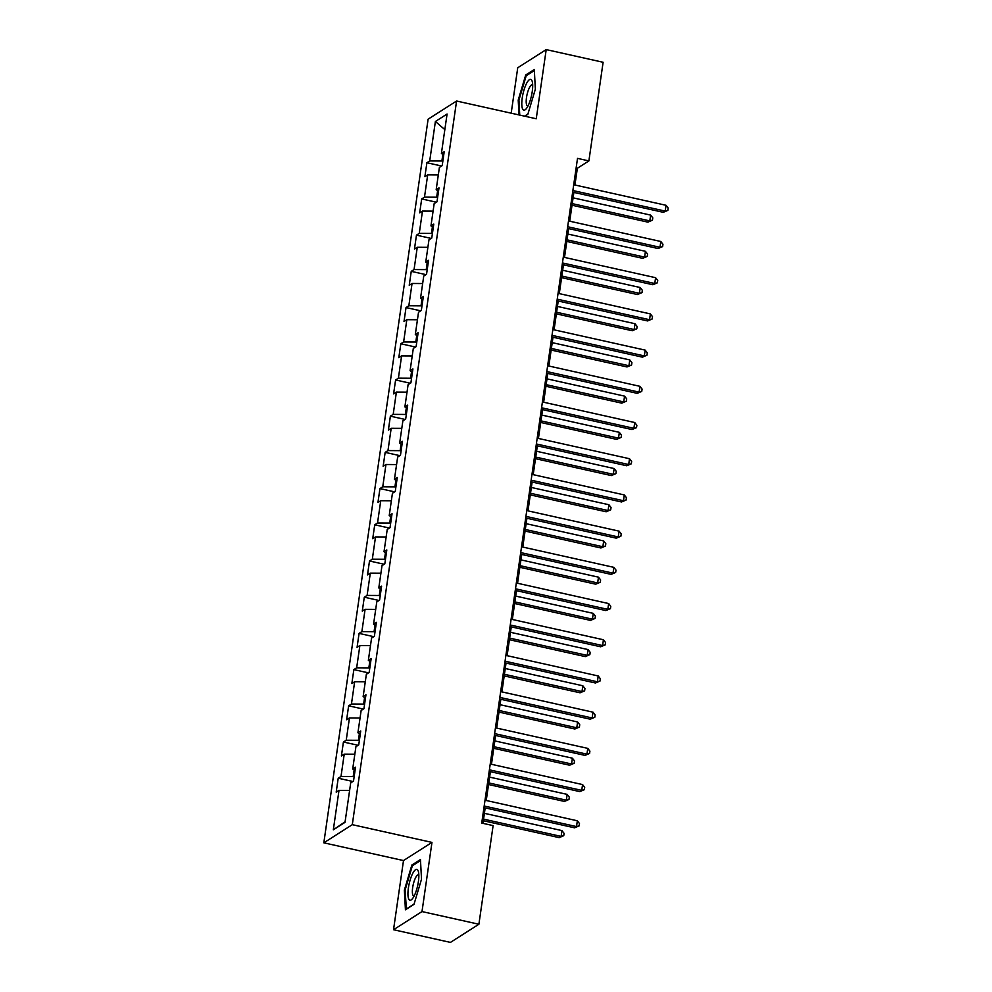 <?xml version="1.0" encoding="UTF-8"?>
<svg xmlns="http://www.w3.org/2000/svg" width="992" height="992" viewBox="0 0 992 992"><rect width="100%" height="100%" fill="white"/><g stroke="black" fill="none" stroke-linecap="round" stroke-linejoin="round"><path stroke-width="1.49" d="M393.526 929.727L421.997 911.574L431.966 842.406L403.496 860.56L393.526 929.727L450.43 942.4L478.9 924.246L493.111 825.604L481.728 823.075L577.518 158.373L588.888 160.915L603.111 62.273L546.208 49.6L517.737 67.754L511.19 113.187M403.496 860.56L323.826 842.828L428.11 119.176L456.58 101.023L352.296 824.662L323.826 842.828M435.389 121.483L429.71 160.94L426.895 162.738L424.886 176.663L427.701 174.865L424.489 197.148L421.687 198.933L419.678 212.858L422.48 211.073L419.269 233.356L416.466 235.141L414.458 249.066L417.26 247.281L414.061 269.551L411.246 271.349L409.237 285.274L412.052 283.476L408.84 305.759L406.026 307.557L404.017 321.482L406.832 319.684L403.62 341.967L400.818 343.765L398.809 357.69L401.611 355.892L398.4 378.175L395.597 379.961L393.588 393.886L396.391 392.1L393.192 414.383L390.377 416.169L388.368 430.094L391.183 428.308L387.971 450.579L385.156 452.377L383.148 466.302L385.962 464.504L382.751 486.787L379.948 488.585L377.94 502.51L380.742 500.712L377.53 522.995L374.728 524.793L372.719 538.718L375.522 536.92L372.322 559.203L369.508 560.988L367.499 574.914L370.314 573.128L367.102 595.411L364.287 597.196L362.278 611.122L365.093 609.336L361.882 631.606L359.079 633.404L357.07 647.33L359.873 645.532L356.661 667.814L353.859 669.612L351.85 683.538L354.652 681.74L351.453 704.022L348.638 705.82L346.63 719.746L349.444 717.948L346.233 740.23L343.418 742.016L341.409 755.941L344.224 754.156L341.012 776.438L338.21 778.224L336.201 792.149L339.004 790.364L333.324 829.82L345.018 822.356L350.697 782.899L353.512 781.113L355.52 767.188L352.706 768.974L355.917 746.691L358.732 744.905L360.728 730.98L357.926 732.766L361.138 710.495L363.94 708.697L365.949 694.772L363.146 696.57L366.358 674.287L369.16 672.489L371.169 658.564L368.354 660.362L371.566 638.079L374.381 636.294L376.39 622.368L373.575 624.154L376.786 601.871L379.601 600.086L381.598 586.16L378.795 587.946L382.007 565.663L384.809 563.878L386.818 549.952L384.016 551.738L387.227 529.468L390.03 527.67L392.038 513.744L389.224 515.542L392.435 493.26L395.25 491.462L397.259 477.536L394.444 479.334L397.656 457.052L400.47 455.266L402.467 441.341L399.664 443.126L402.876 420.844L405.678 419.058L407.687 405.133L404.885 406.918L408.096 384.636L410.899 382.85L412.908 368.925L410.093 370.71L413.304 348.44L416.119 346.642L418.128 332.717L415.313 334.515L418.525 312.232L421.34 310.434L423.336 296.509L420.534 298.307L423.745 276.024L426.548 274.238L428.556 260.313L425.754 262.099L428.966 239.816L431.768 238.03L433.777 224.105L430.962 225.891L434.174 203.608L436.988 201.822L438.997 187.897L436.182 189.683L439.394 167.412L442.209 165.614L444.205 151.689L441.403 153.487L447.082 114.03L435.389 121.483L444.838 129.63M354.144 776.711L353.189 776.5L354.144 769.928M355.037 770.511L352.706 768.974M341.012 776.438L353.189 776.5M344.224 754.156L354.838 754.205M359.364 740.503L358.41 740.292L359.364 733.72M360.257 734.316L357.926 732.766M346.233 740.23L358.41 740.292M349.444 717.948L360.059 718.01M364.585 704.295L363.63 704.084L364.572 697.512M365.478 698.108L363.146 696.57M351.453 704.022L363.63 704.084M354.652 681.74L365.267 681.802M369.793 668.1L368.85 667.889L369.793 661.304M370.686 661.9L368.354 660.362M356.661 667.814L368.85 667.889M359.873 645.532L370.487 645.594M375.013 631.892L374.058 631.681L375.013 625.109M375.906 625.692L373.575 624.154M361.882 631.606L374.058 631.681M365.093 609.336L375.708 609.386M380.234 595.684L379.279 595.473L380.234 588.901M381.126 589.484L378.795 587.946M367.102 595.411L379.279 595.473M370.314 573.128L380.928 573.178M385.454 559.476L384.499 559.265L385.442 552.693M386.347 553.288L384.016 551.738M372.322 559.203L384.499 559.265M375.522 536.92L386.136 536.982M390.662 523.268L389.72 523.057L390.662 516.485M391.555 517.08L389.224 515.542M377.53 522.995L389.72 523.057M380.742 500.712L391.356 500.774M395.882 487.072L394.928 486.861L395.882 480.277M396.775 480.872L394.444 479.334M382.751 486.787L394.928 486.861M385.962 464.504L396.577 464.566M401.103 450.864L400.148 450.653L401.103 444.081M401.996 444.664L399.664 443.126M387.971 450.579L400.148 450.653M391.183 428.308L401.797 428.358M406.323 414.656L405.368 414.445L406.311 407.873M407.216 408.456L404.885 406.918M393.192 414.383L405.368 414.445M396.391 392.1L407.005 392.15M411.531 378.448L410.589 378.237L411.531 371.665M412.424 372.26L410.093 370.71M398.4 378.175L410.589 378.237M401.611 355.892L412.226 355.954M416.752 342.24L415.797 342.029L416.752 335.457M417.644 336.052L415.313 334.515M403.62 341.967L415.797 342.029M406.832 319.684L417.446 319.746M421.972 306.044L421.017 305.834L421.972 299.249M422.865 299.844L420.534 298.307M408.84 305.759L421.017 305.834M412.052 283.476L422.666 283.538M427.192 269.836L426.238 269.626L427.18 263.054M428.073 263.636L425.754 262.099M414.061 269.551L426.238 269.626M417.26 247.281L427.874 247.33M432.4 233.628L431.458 233.418L432.4 226.846M433.293 227.428L430.962 225.891M419.269 233.356L431.458 233.418M422.48 211.073L433.095 211.122M437.621 197.42L436.666 197.21L437.621 190.638M438.514 191.233L436.182 189.683M424.489 197.148L436.666 197.21M427.701 174.865L438.315 174.927M442.841 161.212L441.886 161.002L442.841 154.43M443.734 155.025L441.403 153.487M429.71 160.94L441.886 161.002M421.997 911.574L478.9 924.246M431.966 842.406L352.296 824.662M456.58 101.023L536.238 118.767L546.208 49.6M574.938 184.996L577.356 168.268L588.888 160.915M482.955 823.348L485.175 807.897M486.241 800.494L490.395 771.689M491.462 764.286L495.616 735.494M496.682 728.078L500.836 699.286M501.902 691.883L506.044 663.078M507.11 655.675L511.264 626.87M512.331 619.467L516.485 590.662M517.551 583.259L521.705 554.466M522.772 547.051L526.913 518.258M527.98 510.855L532.134 482.05M533.2 474.647L537.354 445.842M538.42 438.439L542.574 409.634M543.641 402.231L547.782 373.438M548.849 366.023L553.003 337.23M554.069 329.828L558.223 301.022M559.29 293.62L563.444 264.814M564.51 257.412L568.652 228.606M569.718 221.204L573.872 192.411M333.324 829.82L345.104 821.785M339.004 790.364L349.618 790.413M576.129 167.995L577.356 168.268M426.895 162.738L441.589 166.011M421.687 198.933L436.381 202.207M416.466 235.141L431.16 238.415M411.246 271.349L425.94 274.623M406.026 307.557L420.72 310.831M400.818 343.765L415.512 347.039M395.597 379.961L410.291 383.234M390.377 416.169L405.071 419.442M385.156 452.377L399.85 455.65M379.948 488.585L394.642 491.858M374.728 524.793L389.422 528.066M369.508 560.988L384.202 564.262M364.287 597.196L378.981 600.47M359.079 633.404L373.773 636.678M353.859 669.612L368.553 672.886M348.638 705.82L363.332 709.094M343.418 742.016L358.112 745.29M338.21 778.224L352.904 781.498M524.855 116.225L527.843 114.316L535.358 89.181L534.304 69.527L525.723 74.995L518.208 100.118L519.014 114.923M413.999 904.332L421.513 879.21L420.459 859.543L411.878 865.012L404.364 890.146L405.43 909.8L413.999 904.332M518.952 100.279L518.208 100.118M526.913 75.256L525.723 74.995M405.108 890.308L404.364 890.146M413.069 865.272L411.878 865.012M572.644 192.138L663.276 212.313L665.198 211.098L572.88 190.526M666.041 205.294L668.174 208.06L667.839 210.378L665.198 211.098L666.041 205.294L573.711 184.723M667.839 210.378L663.276 212.313M572.024 205.232L647.888 222.134L649.81 220.906L650.653 215.103L573.091 197.83M572.26 203.633L649.81 220.906L652.451 220.187L647.888 222.134M650.653 215.103L652.786 217.868L652.451 220.187M522.858 109.418A15.773 4.34 -77.4 0 0 526.368 108.587A15.773 4.34 -77.4 0 0 531.489 95.703A15.773 4.34 -77.4 0 0 532.32 81.865A15.773 4.34 -77.4 0 0 531.625 80.092A15.773 4.34 -77.4 0 0 523.999 89.974A15.773 4.34 -77.4 0 0 522.858 109.418M532.679 85.027A10.8 2.976 -77.4 0 0 532.282 84.816A10.8 2.976 -77.4 0 0 527.347 93.372A10.8 2.976 -77.4 0 0 526.938 105.388A10.8 2.976 -77.4 0 0 527.595 105.884A10.8 2.976 -77.4 0 0 528.042 105.871M519.746 115.084L518.94 100.056L526.219 75.702L534.353 70.506M527.93 114.018L524.57 116.163M418.401 881.59A15.773 4.34 -77.4 0 0 418.475 871.881A15.773 4.34 -77.4 0 0 413.503 872.042A15.773 4.34 -77.4 0 0 408.394 887.964A15.773 4.34 -77.4 0 0 412.536 898.603A15.773 4.34 -77.4 0 0 418.401 881.59M418.835 875.056A10.8 2.976 -77.4 0 0 418.438 874.845A10.8 2.976 -77.4 0 0 412.672 887.555A10.8 2.976 -77.4 0 0 413.751 895.912A10.8 2.976 -77.4 0 0 414.197 895.888M406.398 909.193L405.096 890.072L412.374 865.731L420.509 860.535M414.098 904.034L406.112 909.131M567.436 228.334L658.068 248.521L659.99 247.293L567.66 226.734M660.821 241.49L662.954 244.268L662.619 246.586L659.99 247.293L660.821 241.49L568.503 220.931M662.619 246.586L658.068 248.521M562.216 264.542L652.848 284.729L654.77 283.501L562.439 262.942M655.6 277.698L657.733 280.463L657.398 282.794L654.77 283.501L655.6 277.698L563.282 257.139M657.398 282.794L652.848 284.729M566.804 241.44L642.667 258.342L644.602 257.114L645.432 251.311L567.87 234.038M567.04 239.841L644.602 257.114L647.23 256.395L642.667 258.342M645.432 251.311L647.565 254.076L647.23 256.395M561.596 277.648L637.459 294.55L639.381 293.322L640.212 287.519L562.662 270.246M561.819 276.049L639.381 293.322L642.01 292.603L637.459 294.55M640.212 287.519L642.345 290.284L642.01 292.603M556.996 300.75L647.627 320.937L649.549 319.709L557.231 299.15M650.392 313.906L652.513 316.671L652.178 318.99L649.549 319.709L650.392 313.906L558.062 293.347M652.178 318.99L647.627 320.937M551.775 336.958L642.407 357.145L644.329 355.917L552.011 335.346M645.172 350.114L647.305 352.879L646.97 355.198L644.329 355.917L645.172 350.114L552.842 329.555M646.97 355.198L642.407 357.145M546.567 373.166L637.199 393.34L639.121 392.125L546.79 371.554M639.952 386.322L642.084 389.087L641.75 391.406L639.121 392.125L639.952 386.322L547.634 365.75M641.75 391.406L637.199 393.34M556.376 313.856L632.239 330.745L634.161 329.518L635.004 323.714L557.442 306.441M556.599 312.244L634.161 329.518L636.79 328.811L632.239 330.745M635.004 323.714L637.124 326.492L636.79 328.811M551.155 350.052L627.018 366.953L628.94 365.726L629.784 359.922L552.222 342.649M551.391 348.452L628.94 365.726L631.582 365.019L627.018 366.953M629.784 359.922L631.916 362.688L631.582 365.019M545.935 386.26L621.798 403.161L623.732 401.934L624.563 396.13L547.001 378.857M546.17 384.66L623.732 401.934L626.361 401.214L621.798 403.161M624.563 396.13L626.696 398.896L626.361 401.214M541.347 409.361L631.978 429.548L633.9 428.321L541.57 407.762M634.731 422.518L636.864 425.295L636.529 427.614L633.9 428.321L634.731 422.518L542.413 401.958M636.529 427.614L631.978 429.548M540.727 422.468L616.59 439.369L618.512 438.142L619.343 432.338L541.793 415.065M540.95 420.868L618.512 438.142L621.141 437.422L616.59 439.369M619.343 432.338L621.476 435.104L621.141 437.422M536.126 445.569L626.758 465.756L628.68 464.529L536.362 443.97M629.523 458.726L631.644 461.491L631.309 463.822L628.68 464.529L629.523 458.726L537.193 438.166M631.309 463.822L626.758 465.756M535.506 458.676L611.37 475.577L613.292 474.35L614.135 468.546L536.573 451.273M535.73 457.076L613.292 474.35L615.92 473.63L611.37 475.577M614.135 468.546L616.255 471.312L615.92 473.63M530.906 481.777L621.538 501.964L623.46 500.737L531.142 480.178M624.303 494.934L626.436 497.699L626.101 500.018L623.46 500.737L624.303 494.934L531.972 474.374M626.101 500.018L621.538 501.964M530.286 494.884L606.149 511.773L608.071 510.545L608.914 504.742L531.352 487.469M530.522 493.272L608.071 510.545L610.712 509.838L606.149 511.773M608.914 504.742L611.047 507.52L610.712 509.838M525.698 517.985L616.33 538.172L618.252 536.945L525.921 516.373M619.082 531.142L621.215 533.907L620.88 536.226L618.252 536.945L619.082 531.142L526.764 510.582M620.88 536.226L616.33 538.172M525.066 531.08L600.929 547.981L602.863 546.753L603.694 540.95L526.132 523.677M525.301 529.48L602.863 546.753L605.492 546.046L600.929 547.981M603.694 540.95L605.827 543.715L605.492 546.046M520.478 554.193L611.109 574.368L613.031 573.153L520.701 552.581M613.862 567.35L615.995 570.115L615.66 572.434L613.031 573.153L613.862 567.35L521.544 546.778M615.66 572.434L611.109 574.368M519.858 567.288L595.721 584.189L597.643 582.961L598.474 577.158L520.924 559.885M520.081 565.688L597.643 582.961L600.272 582.242L595.721 584.189M598.474 577.158L600.606 579.923L600.272 582.242M515.257 590.389L605.889 610.576L607.811 609.348L515.493 588.789M608.654 603.545L610.774 606.323L610.44 608.642L607.811 609.348L608.654 603.545L516.324 582.986M610.44 608.642L605.889 610.576M514.637 603.496L590.5 620.397L592.422 619.169L593.266 613.366L515.704 596.093M514.86 601.896L592.422 619.169L595.051 618.45L590.5 620.397M593.266 613.366L595.386 616.131L595.051 618.45M510.037 626.597L600.668 646.784L602.59 645.556L510.272 624.997M603.434 639.753L605.566 642.518L605.232 644.85L602.59 645.556L603.434 639.753L511.103 619.194M605.232 644.85L600.668 646.784M509.417 639.704L585.28 656.605L587.202 655.377L588.045 649.574L510.483 632.301M509.652 638.104L587.202 655.377L589.843 654.658L585.28 656.605M588.045 649.574L590.178 652.339L589.843 654.658M504.829 662.805L595.46 682.992L597.382 681.764L505.052 661.205M598.213 675.961L600.346 678.726L600.011 681.045L597.382 681.764L598.213 675.961L505.895 655.402M600.011 681.045L595.46 682.992M504.196 675.912L580.06 692.8L581.994 691.573L582.825 685.77L505.263 668.496M504.432 674.3L581.994 691.573L584.623 690.866L580.06 692.8M582.825 685.77L584.958 688.547L584.623 690.866M499.608 699.013L590.24 719.2L592.162 717.972L499.832 697.401M592.993 712.169L595.126 714.934L594.791 717.253L592.162 717.972L592.993 712.169L500.675 691.61M594.791 717.253L590.24 719.2M498.988 712.107L574.852 729.008L576.774 727.781L577.604 721.978L500.055 704.704M499.212 710.508L576.774 727.781L579.402 727.074L574.852 729.008M577.604 721.978L579.737 724.743L579.402 727.074M494.388 735.221L585.02 755.396L586.942 754.18L494.624 733.609M587.785 748.377L589.905 751.142L589.57 753.461L586.942 754.18L587.785 748.377L495.454 727.806M589.57 753.461L585.02 755.396M493.768 748.315L569.631 765.216L571.553 763.989L572.396 758.186L494.834 740.912M493.991 746.716L571.553 763.989L574.182 763.27L569.631 765.216M572.396 758.186L574.517 760.951L574.182 763.27M489.168 771.416L579.799 791.604L581.721 790.376L489.403 769.817M582.564 784.573L584.697 787.35L584.362 789.669L581.721 790.376L582.564 784.573L490.234 764.014M584.362 789.669L579.799 791.604M488.548 784.523L564.411 801.424L566.333 800.197L567.176 794.394L489.614 777.12M488.783 782.924L566.333 800.197L568.974 799.478L564.411 801.424M567.176 794.394L569.309 797.159L568.974 799.478M483.96 807.624L574.591 827.812L576.513 826.584L484.183 806.025M577.344 820.781L579.477 823.546L579.142 825.877L576.513 826.584L577.344 820.781L485.026 800.222M579.142 825.877L574.591 827.812M483.327 820.731L559.19 837.632L561.125 836.405L561.956 830.602L484.394 813.328M483.563 819.132L561.125 836.405L563.754 835.686L559.19 837.632M561.956 830.602L564.088 833.367L563.754 835.686"/></g></svg>

